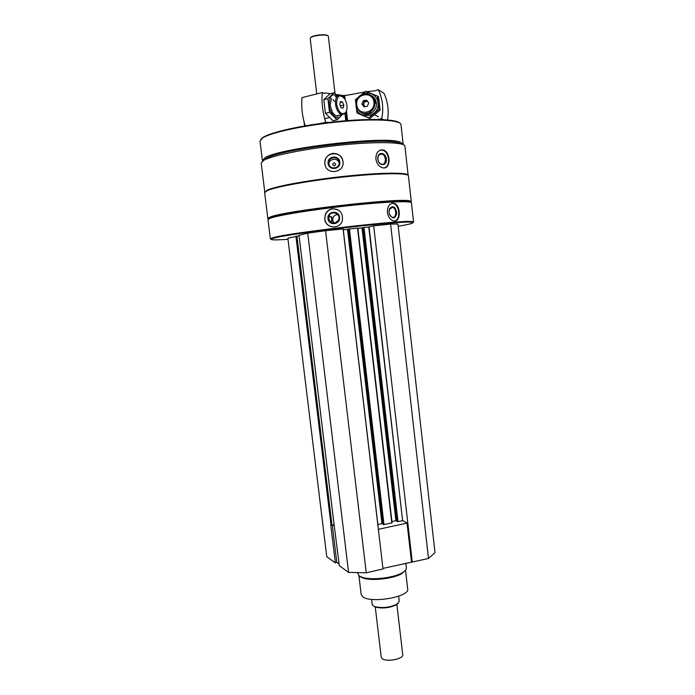 <?xml version="1.0" encoding="UTF-8"?>
<svg xmlns="http://www.w3.org/2000/svg" width="695" height="695" viewBox="0 0 695 695"><rect width="100%" height="100%" fill="white"/><g stroke="black" fill="none" stroke-linecap="round" stroke-linejoin="round"><path stroke-width="1.04" d="M428.502 558.485L435.009 552.629L397.966 224.007L390.599 224.111L428.502 558.485L382.945 568.406M366.248 572.81L383.014 568.953L343.087 228.924L325.564 230.697L366.248 572.81L348.586 572.376L339.351 565.747L334.443 527.349M299.067 235.831L287.86 238.237L326.772 556.712L335.346 562.872L336.788 562.272L339.134 563.949M332.662 164.515L332.662 164.489C333.426 162.465 334.425 162.343 335.642 164.142C334.886 166.209 333.895 166.331 332.662 164.515L332.679 164.593M335.346 562.872L330.768 525.194L334.113 524.925M264.804 192.228L261.19 163.073L263.692 160.371C272.119 155.428 307.173 148.4 342.661 144.89C378.184 141.354 404.872 142.188 404.907 146.185L408.156 175.401M264.786 192.15L267.349 190.048C275.88 186.078 310.926 179.77 346.301 176.113C381.72 172.429 408.217 172.299 408.156 175.314M332.862 153.413C327.701 154.525 325.025 157.748 324.826 163.09L324.878 163.733C325.912 175.913 345.58 172.916 342.913 160.962C341.48 155.81 338.135 153.3 332.862 153.413M381.885 149.833C377.793 150.468 375.795 153.552 375.899 159.094C376.76 163.751 378.983 166.635 382.58 167.747C391.094 170.249 391.137 151.597 383.032 149.955L381.885 149.833M271.076 239.202L270.364 238.863L267.983 219.646L270.616 218.091C279.251 215.024 314.383 209.386 349.759 205.581C385.178 201.741 411.588 200.699 411.414 202.792L413.56 222.044L412.952 222.539M394.856 207.649L393.665 207.875M331.289 216.684L328.77 216.953M270.364 238.863L273.039 237.699C287.834 232.912 403.752 219.55 412.257 221.627L413.56 222.044M332.558 208.804C329.143 209.36 326.728 211.228 325.321 214.416L324.713 219.029C325.347 228.49 339.829 229.828 342.305 220.68C343.261 213.209 340.02 209.256 332.558 208.804M392.771 203.175C389.07 203.922 387.289 207.032 387.402 212.505C388.175 216.901 390.13 219.672 393.257 220.81C400.945 223.547 401.241 205.268 394.117 203.34L392.771 203.175M287.991 239.315C274.082 240.244 268.809 240.027 272.153 238.672L273.665 238.22C288.39 233.503 403.274 220.263 411.753 222.27C415.262 222.774 410.745 224.111 398.218 226.283M334.451 527.47L299.015 235.396L307.729 233.172L325.564 230.697M343.165 229.593L377.958 525.898M343.261 229.819L347.509 229.385L381.955 523.656L377.863 524.525M348.569 229.194L347.509 229.385M383.119 524.438L348.855 229.029L349.446 228.95L384.005 524.629L392.076 522.831L357.847 228.108L392.076 522.831M357.847 228.108L349.446 228.95M357.873 228.334L361.991 227.917L395.898 520.685L391.928 521.528M363.103 227.717L361.991 227.917M363.111 227.63L368.776 226.987L402.613 520.659L398.009 521.641L397.097 521.467L363.111 227.621L397.097 521.467M390.599 224.111L373.684 225.823L368.776 226.987M267.844 218.508L268.487 219.012L271.102 217.457C285.88 211.21 402.561 197.979 409.729 201.68L410.788 202.306L411.292 201.663L408.417 175.852C408.486 172.855 381.911 173.003 346.388 176.704C310.917 180.37 275.776 186.686 267.228 190.638L264.656 192.741L267.844 218.508L270.477 216.936C285.332 210.594 403.048 197.25 410.224 201.029L411.292 201.663M265.195 191.811L267.714 190.013C276.089 186.13 309.883 179.996 344.572 176.339C379.288 172.647 406.271 172.299 407.687 175.079M264.63 159.876L266.897 158.234C280.658 148.912 382.58 136.941 398.209 142.814L400.824 143.891M262.588 161.066L262.406 160.58L265.16 157.713C279.129 148.122 383.875 135.812 399.781 141.902L403.152 144.047L403.091 144.569M262.406 160.58L259.999 141.163L262.432 138.062C270.668 132.51 304.992 125.1 339.777 121.79C374.605 118.437 400.859 119.966 400.98 124.596L403.152 144.047M260.807 139.347L262.918 137.445C270.815 132.146 302.256 125.143 335.477 121.695C368.715 118.202 396.107 119.019 399.781 123.041M330.768 226.596C327.362 225.232 325.373 222.721 324.791 219.064L325.416 214.46C328.292 209.212 332.497 207.683 338.013 209.873M327.936 218.673C326.989 211.202 338.752 209.751 339.577 217.248C340.507 224.728 328.761 226.162 327.936 218.673M328.709 218.621L329.03 216.084C331.15 209.89 341.019 213.53 338.708 219.655C334.834 224.563 331.506 224.216 328.709 218.621M334.078 223.208L332.67 220.272L332.983 217.83C333.921 215.745 335.52 214.686 337.787 214.642M391.832 203.331L393.266 203.487C399.695 204.886 400.902 219.716 394.699 220.984M389.026 212.462L389.582 208.543C393.188 205.112 395.585 206.728 396.793 213.374C394.977 219.142 392.493 219.316 389.322 213.912L389.026 212.462M389.026 210.542L389.478 209.073L392.623 207.336C397.062 208.37 396.55 218.838 392.128 217.3L389.773 215.12M325.017 164.559L324.843 163.169C323.827 152.127 341.341 150.068 342.913 161.04L343.069 162.317M328.083 163.438C327.128 155.888 339.004 154.49 339.829 162.057C340.776 169.597 328.909 170.996 328.083 163.438M328.796 163.429L328.778 163.221C328.005 156.749 338.352 155.532 339.108 162.005C340.42 168.789 329.361 170.318 328.796 163.429M329.022 164.454C328.596 158.417 338.091 157.235 339.16 163.195M380.365 150.103L382.25 150.155C389.322 151.275 391.172 166.122 384.465 167.834M377.802 159.155C376.925 151.692 385.612 151.579 386.385 158.964C387.28 166.348 378.627 166.609 377.802 159.155M377.863 159.251C377.802 155.68 379.096 153.96 381.746 154.09C386.681 154.959 386.42 165.627 381.494 164.237C379.522 163.586 378.306 161.926 377.863 159.251M307.729 233.172L348.586 572.376M348.099 229.307L382.537 523.656L381.955 523.656M382.537 523.656L383.041 523.926M348.56 229.098L383.11 524.456L384.005 524.629M362.582 227.838L396.48 520.685L395.898 520.685M396.48 520.685L397.036 520.963M369.071 226.944L402.613 520.659M402.909 520.659L407.852 523.439L412.3 562.212M373.684 225.823L407.852 523.439L407.035 523.126L411.483 561.838M333.035 525.151L334.226 525.88M378.358 529.295L407.035 523.126M332.297 525.307L336.788 562.272M358.924 575.729L361.157 594.381L362.66 596.649C370.461 603.773 410.059 596.892 407.678 588.917L405.524 570.247M360.279 576.72L362.964 577.997C371.703 581.272 394.343 578.614 402.101 573.401L404.881 570.934M357.447 572.593L359.133 575.886L361.939 577.224C371.069 580.638 394.812 577.849 402.926 572.402C405.35 570.873 406.497 569.387 406.358 567.945L405.802 563.15M343.148 95.953L364.632 91.992M366.708 91.644L375.196 90.767L378.393 89.707L383.961 93.347C387.871 101.731 389.052 110.592 387.515 119.931M383.214 119.636L381.685 118.819C383.762 108.629 382.667 98.925 378.393 89.707M381.685 118.819L377.637 119.453M369.427 112.477L370.539 112.92M374.857 102.104C372.98 95.007 368.637 92.522 361.817 94.642C350.106 99.863 358.933 119.132 369.87 112.225C373.476 109.871 375.135 106.491 374.857 102.104M373.962 102.113C372.72 90.576 355.275 93.486 356.709 104.919C357.916 116.378 375.335 113.615 373.962 102.113M363.277 100.732L366.647 100.184L368.689 102.973L367.351 106.309L363.98 106.856L361.947 104.068L363.277 100.732L364.441 101.392L363.111 104.719L361.947 104.068M363.111 104.719L364.606 106.752M367.203 100.949L364.441 101.392M367.464 101.305C363.711 101.635 362.833 103.442 364.84 106.717M377.455 96.075L378.593 96.787L380.096 110.097L369.853 118.48L356.935 112.99L368.68 117.881L378.975 109.454L377.455 96.075L365.639 91.21L355.406 99.689L356.935 112.99M356.109 104.094C354.624 120.287 380.174 118.802 377.984 102.721C377.342 94.364 367.134 89.942 360.792 95.215M361.947 112.903C368.115 117.351 377.576 110.887 376.351 102.982C375.856 99.524 374.127 97.031 371.173 95.493M375.865 103.173L373.337 97.821M365.005 113.52L370.869 112.764M378.975 109.454L380.096 110.097M368.68 117.881L369.853 118.48M305.157 125.83C302.238 116.204 301.187 106.795 301.986 97.613L322.254 92.548L324.608 93.469L325.529 93L324.27 93.312M325.529 93L330.455 93.677M335.755 94.407L343.026 95.562M322.254 92.548C321.446 102.243 322.619 112.147 325.755 122.259L320.134 123.536M328.257 122.502L325.755 122.259M343.217 97.013L340.489 95.172C336.858 94.876 335.198 97.908 335.529 104.267C336.45 109.88 338.535 113.363 341.766 114.727L345.45 113.276L346.423 111.174M336.571 104.172C338.656 112.66 341.714 115.439 345.728 112.494C347.726 108.663 347.43 104.198 344.859 99.098C339.725 93.538 336.971 95.232 336.571 104.172M343.174 108.038L341.149 107.794L339.768 104.571L340.428 101.609L342.453 101.87L343.825 105.075L343.174 108.038M340.341 105.901L343.825 105.075M340.255 102.391L342.453 101.87M334.434 101.383L333.113 99.567M337.049 119.809L332.983 120.73L325.416 113.276L323.818 99.698L329.83 93.834L333.895 92.826L327.901 98.699L329.5 112.321L337.049 119.809L342.096 114.805M337.275 95.962C331.767 93.052 329.074 96.205 329.187 105.423C330.134 115.518 338.726 121.842 341.558 114.779M337.431 95.962L333.895 92.826M331.411 98.108L330.195 105.544L332.332 112.147C334.747 115.909 337.127 116.942 339.481 115.257M329.5 112.321L325.416 113.276M327.901 98.699L323.818 99.698M375.239 606.778L381.208 657.149L381.981 658.469C385.812 662.431 403.856 659.068 402.726 654.62L396.862 604.363M373.858 606.292L375.578 607.152C382.867 608.742 389.869 607.917 396.602 604.685L398.27 603.199M371.625 599.368L372.216 604.381L373.145 605.779L374.961 606.692C382.632 608.36 390.008 607.491 397.097 604.085L399.234 601.201L398.652 596.188M316.764 93.921L310.205 38.503L310.639 37.721C313.176 35.158 328.483 33.977 328.353 36.349L335.06 93.799M310.587 37.765L310.943 37.339C313.193 35.045 326.719 33.777 327.814 35.749M295.914 236.187L331.046 525.368M296.904 236.048L332.028 525.368M348.855 229.029L383.414 524.629M357.543 228.125L391.806 522.97M363.398 227.552L397.418 521.641M363.989 227.473L398.009 521.641M347.596 120.583L346.484 111.009M345.163 99.637L344.659 95.293M346.779 120.643L345.849 112.616M344.155 98.064L343.86 95.519M345.815 120.722L345.015 113.806M343.043 96.822L342.878 95.389M411.753 222.27L412.257 221.627M272.153 238.672L271.519 238.159M409.729 201.68L410.224 201.029M269.347 218.169L268.713 217.657M398.209 142.814L399.781 141.902M266.897 158.234L265.16 157.713M329.03 216.084L332.983 217.83M394.117 203.34L393.266 203.487M389.478 209.073L389.582 208.543M392.623 207.336L390.573 207.692M339.108 162.005L339.169 162.856M328.778 163.221L328.943 164.194M383.032 149.955L382.25 150.155M381.746 154.09L379.296 154.707M299.015 235.396L334.417 527.409M343.234 229.593L378.019 525.828M402.101 573.401L402.926 572.402M362.964 577.997L361.939 577.224M378.445 116.829L374.579 114.753M371.391 113.042L369.87 112.225M346.023 120.704L345.198 113.598M343.278 97.074L343.095 95.484M324.704 118.663L329.334 117.594M336.458 115.952L341.766 114.727M335.19 96.475L337.492 95.91M345.728 112.494L345.45 113.276M396.602 604.685L397.097 604.085M375.578 607.152L374.961 606.692M332.019 222.887L331.333 217.101M304.097 122.085L304.558 125.934"/></g></svg>
